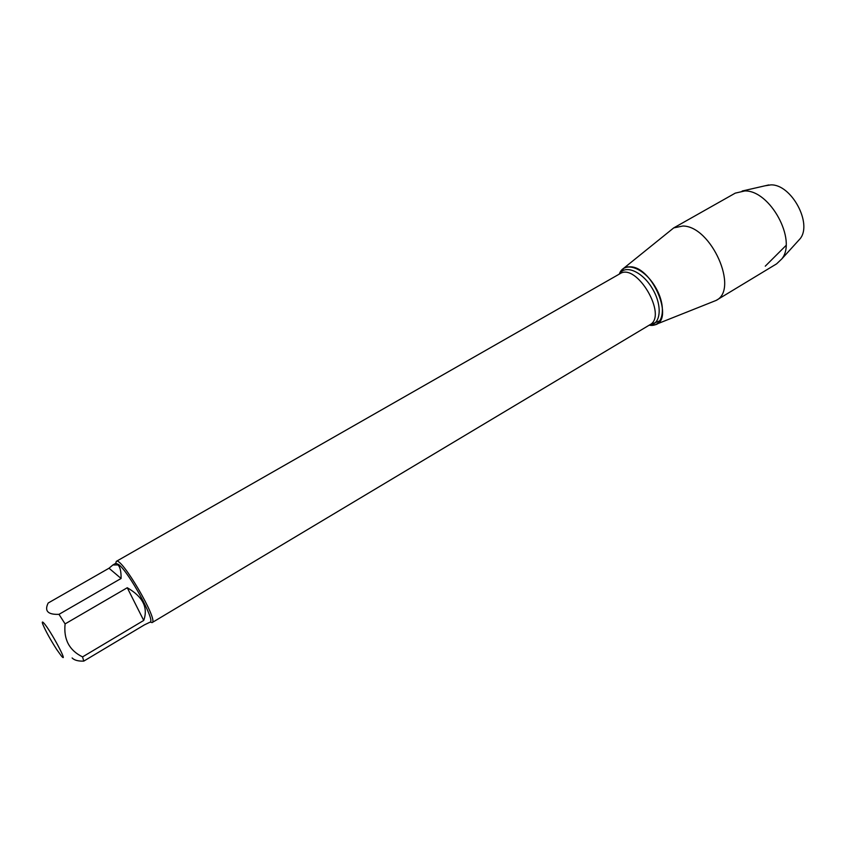 <?xml version="1.0" encoding="UTF-8"?>
<svg xmlns="http://www.w3.org/2000/svg" width="846" height="846" viewBox="0 0 846 846"><rect width="100%" height="100%" fill="white"/><g stroke="black" fill="none" stroke-linecap="round" stroke-linejoin="round"><path stroke-width="1.27" d="M56.745 649.548L61.282 655.851C69.499 665.865 50.496 630.154 43.781 623.037C42.237 621.376 41.909 621.768 42.786 624.211C45.578 630.915 50.231 639.365 56.745 649.548M72.122 657.955C74.311 660.218 78.181 661.276 83.754 661.128L82.559 656.898C69.309 650.426 63.482 639.428 65.1 623.904L58.987 614.344C47.831 614.767 44.225 610.992 48.18 603.018L109.007 568.226L121.084 578.474C121.179 571.336 120.121 566.82 117.932 564.927L112.878 564.98L109.007 568.226M150.123 622.138L152.111 622.593C158.985 620.922 121.147 556.203 116.314 561.374L115.743 563.33L118.641 564.515C128.952 572.108 155.727 621.207 150.133 622.127L144.444 624.856L83.754 661.128M58.987 614.344L121.084 578.474M82.559 656.898L143.714 620.446C148.336 607.618 142.847 596.716 127.26 587.737L65.1 623.904M619.325 274.083C623.84 260.494 644.06 267.357 655.481 287.228C667.198 306.929 663.253 327.91 649.199 325.181L654.593 324.927C674.696 321.163 653.249 267.844 630.905 266.818L627.351 266.892L623.714 268.288L619.325 274.083M127.26 587.737L143.714 620.446M656.253 324.272L716.128 300.425C739.298 289.522 711.211 225.945 682.849 226.019L673.723 227.902L623.576 268.372M716.128 300.425L776.617 263.846L781.831 258.887C797.207 240.084 769.976 190.033 744.766 190.953L735.269 193.131L673.723 227.902M797.556 241.565L800.168 238.678C812.625 223.407 791.253 184.09 770.875 184.883L764.964 185.813M660.166 320.655L649.548 324.97M786.008 245.488L765.27 266.173M152.111 622.593L649.823 324.801C668.012 315.896 636.636 262.239 619.959 273.723L116.314 561.374M619.399 274.041C625.109 264.089 642.59 271.587 652.573 288.92C662.778 306.125 660.747 325.033 649.263 325.139M115.754 563.33L112.878 564.98M768.76 184.946L742.154 191.027M800.168 238.678L781.831 258.887"/></g></svg>
